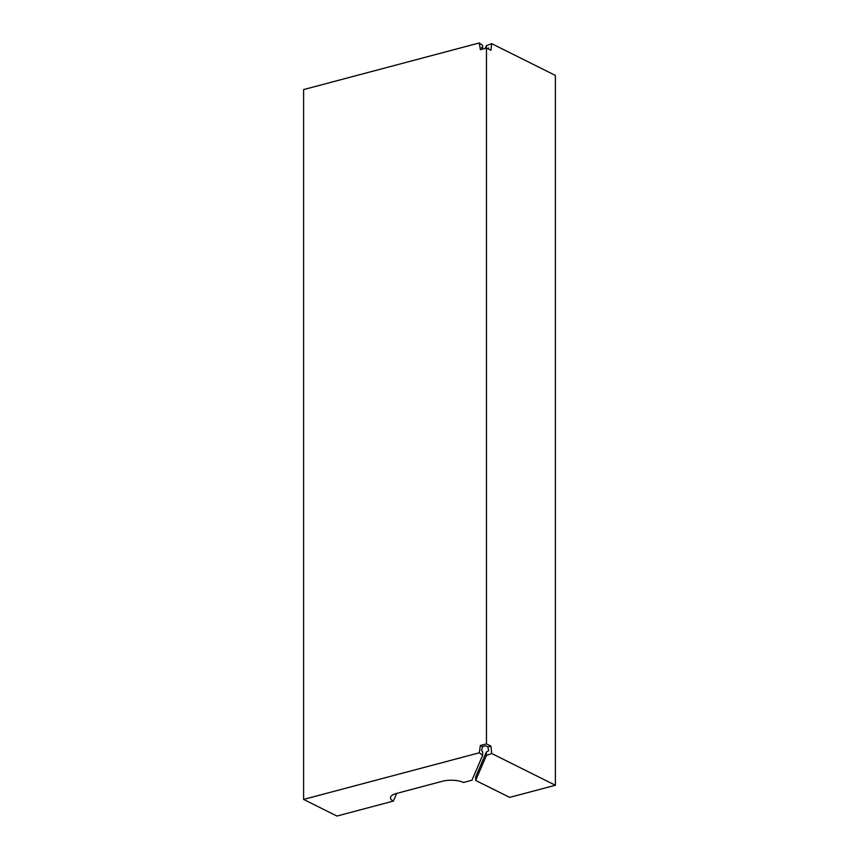 <?xml version="1.0" encoding="UTF-8"?>
<svg xmlns="http://www.w3.org/2000/svg" width="859" height="859" viewBox="0 0 859 859"><rect width="100%" height="100%" fill="white"/><g stroke="black" fill="none" stroke-linecap="round" stroke-linejoin="round"><path stroke-width="1.29" d="M488.449 49.06L488.653 47.975L487.429 48.555M482.608 49.103L482.661 45.452L479.29 42.95L480.364 49.693L486.462 48.072L490.908 50.294L491.692 43.659L555.397 75.409L555.397 785.255L491.692 753.493L486.387 755.512L475.671 780.434L509.677 797.388L555.397 785.255M486.387 48.093L486.387 45.667L491.692 43.659M479.29 42.95L303.603 89.583L303.603 799.418L479.29 752.795L480.364 745.483L482.586 746.589L485.636 745.784L487.858 746.89L488.653 750.798L486.387 751.99L475.671 776.923L475.671 780.434M486.462 48.072L486.462 743.862L480.364 745.483M487.858 746.89L490.908 746.074L486.462 743.862M490.908 746.074L491.692 753.493M481.974 49.264L481.512 47.578L482.661 48.963M482.586 746.589L481.512 750.39L482.661 751.786L482.661 755.297L471.945 780.219L463.43 782.485A15.086 5.487 -0 0 0 442.353 781.282L396.633 793.415A15.086 5.487 180 0 0 390.834 796.615A15.086 5.487 180 0 0 393.336 801.082L336.964 816.05L303.603 799.418M482.661 755.297L479.29 752.795M393.336 801.082L396.74 793.383M486.387 751.99L486.387 755.512M486.387 45.667L485.206 48.405"/></g></svg>
